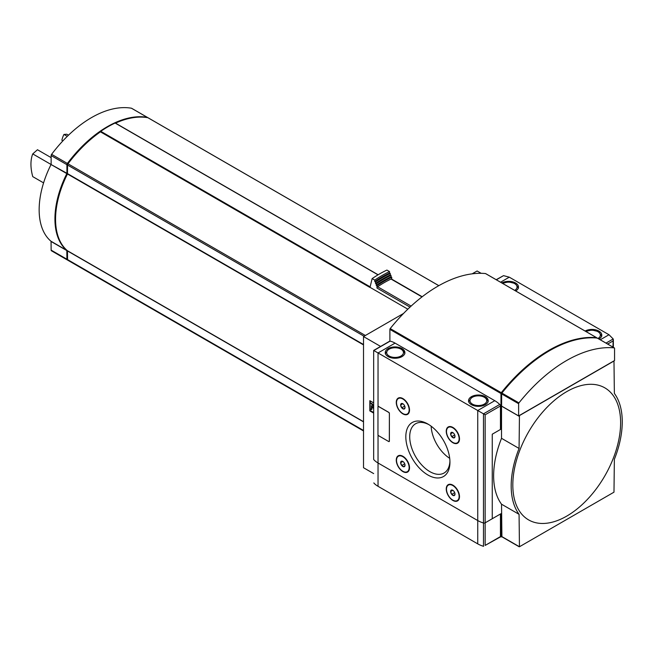 <?xml version="1.0" encoding="UTF-8"?>
<svg xmlns="http://www.w3.org/2000/svg" width="655" height="655" viewBox="0 0 655 655"><rect width="100%" height="100%" fill="white"/><g stroke="black" fill="none" stroke-linecap="round" stroke-linejoin="round"><path stroke-width="0.98" d="M67.293 136.355L63.977 134.439L66.826 134.234L68.488 135.192M51.139 157.634L37.474 149.741L32.75 153.909L51.065 164.487M43.582 182.884L32.75 176.629A39.267 22.671 60 0 1 32.75 153.909M62.896 140.866L61.881 140.276A39.267 22.671 60 0 1 63.977 134.439M407.844 309.176L370.018 287.332A103.523 59.769 120 0 0 369.903 287.414L100.436 131.843A103.523 59.769 120 0 0 68.005 163.799A1.425 0.827 120 0 0 67.547 165.044L67.465 173.984A74.072 42.763 120 0 0 67.465 250.759L67.547 259.601A1.425 0.827 120 0 0 67.85 260.256A1.425 0.827 120 0 0 68.005 260.313M148.161 117.867A1.425 0.827 120 0 0 148.03 117.753A1.425 0.827 120 0 0 147.866 117.695A103.523 59.769 120 0 0 115.526 123.14M378.074 274.813L115.108 123.042A103.523 59.769 120 0 0 100.772 131.319L100.436 131.843M403.546 313.45L363.517 336.564L363.517 467.727L373.669 473.59M481.155 273.315L477.11 270.982L472.165 273.831M501.91 536.625L501.525 504.203L519.071 514.331L519.448 546.753L613.981 492.175L614.365 459.311A78.534 45.342 -60 0 0 614.365 393.426L613.981 361.011L519.448 415.589L519.071 448.446L501.525 438.318L501.525 406.116L519.071 416.244M566.714 391.641A76.234 44.008 120 0 0 512.816 485.003A76.234 44.008 120 0 0 566.714 516.124A76.234 44.008 120 0 0 620.621 422.762A76.234 44.008 120 0 0 566.714 391.641M373.669 402.907L369.829 400.688L369.829 410.89L373.669 413.108M363.517 336.564L380.612 346.43M501.591 405.494L501.083 405.789L501.083 429.107L492.249 434.208L492.249 518.735L501.083 513.635L501.083 536.953L501.624 536.642M501.083 405.789L500.338 405.355L501.591 405.347M501.083 536.953L500.453 536.584L500.453 513.995L485.15 522.829L492.249 518.735L492.249 434.208L500.453 429.467L500.453 405.969A1.425 0.827 -120 0 0 499.749 404.446A23.203 13.395 -120 0 0 494.779 400.688L395.071 343.122A23.203 13.395 -120 0 0 390.093 341.14A1.425 0.827 -120 0 0 389.684 341.19L373.669 350.441L373.669 459.294A1.425 0.827 0 0 0 373.825 459.671A23.203 13.395 0 0 0 378.033 462.987L477.741 520.553A23.203 13.395 0 0 0 483.488 522.977A1.425 0.827 0 0 0 485.15 522.829A1.425 0.827 180 0 1 483.488 522.977A23.203 13.395 180 0 1 477.741 520.553L378.033 462.987A23.203 13.395 180 0 1 373.825 459.671A1.425 0.827 180 0 1 373.669 459.294L373.669 350.441M501.083 429.107L500.453 428.738M370.329 408.99L369.829 410.89M370.329 400.975L370.329 402.948M371.909 406.264L371.909 409.318L371.401 409.612L371.442 405.756L373.669 408.695M373.669 405.928L371.909 403.488L370.14 403.054L370.14 408.884L371.401 409.612M371.909 403.488L370.14 403.054M373.669 406.919L371.401 403.783M370.329 410.595L373.669 412.519M501.525 504.203A78.534 45.342 -60 0 1 501.525 438.318M519.071 514.331A78.534 45.342 -60 0 1 519.071 448.446M422.205 296.748L391.502 279.022A1.073 0.622 120 0 0 391.035 279.046A107.633 62.143 120 0 0 377.648 286.767A1.073 0.622 120 0 0 376.961 288.044L410.005 307.121M391.723 279.153L391.723 277.237A114.772 66.261 120 0 0 376.961 285.76L376.961 288.044M391.723 277.237L390.994 276.811A114.772 66.261 120 0 0 376.224 285.334L376.961 285.76M390.994 276.811L390.994 275.346A116.557 67.293 120 0 0 376.224 283.877L376.224 285.334M390.994 275.346L390.257 274.928A116.557 67.293 120 0 0 375.495 283.451L376.224 283.877M390.257 274.928L390.257 273.462A118.342 68.325 120 0 0 375.495 281.986L375.495 283.451M390.257 273.462L389.529 273.037A118.342 68.325 120 0 0 374.758 281.568L375.495 281.986M389.529 273.037L389.529 271.579A120.127 69.356 120 0 0 374.758 280.103L374.758 281.568M389.529 271.579L386.917 270.065A120.127 69.356 120 0 0 372.146 278.596L374.758 280.103M370.018 287.332L372.146 278.596M411.25 305.975A107.633 62.143 120 0 0 411.094 306.081A1.073 0.622 120 0 0 410.71 306.474M67.547 173.567L67.465 173.518A73.18 42.248 120 0 0 55.56 218.876M100.461 131.761A102.63 59.253 120 0 0 67.719 163.848L67.547 165.044L364.074 336.236M147.621 117.654A1.425 0.827 120 0 0 147.4 117.392A1.425 0.827 120 0 0 147.236 117.335A103.523 59.769 120 0 0 67.375 163.439A1.425 0.827 120 0 0 66.916 164.683L66.916 173.288L51.057 164.511A74.072 42.763 120 0 0 51.057 241.294L51.139 250.128A1.425 0.827 120 0 0 51.442 250.783A1.425 0.827 120 0 0 51.606 250.84M67.621 259.994A103.523 59.769 120 0 1 67.375 259.953A1.425 0.827 120 0 1 67.211 259.896A1.425 0.827 120 0 1 66.916 259.241L66.835 250.398A74.072 42.763 120 0 1 66.835 173.616L66.916 173.288M131.753 108.394A1.425 0.827 120 0 0 131.622 108.28A1.425 0.827 120 0 0 131.458 108.222A103.523 59.769 120 0 0 51.606 154.326A1.425 0.827 120 0 0 51.139 155.571L51.139 164.184M427.887 474.981A31.203 18.012 -120 0 0 449.944 462.242A31.203 18.012 -120 0 0 427.887 424.031A31.203 18.012 -120 0 0 405.822 436.77A31.203 18.012 -120 0 0 427.887 474.981M452.875 500.445A9.375 5.412 -120 0 0 459.499 496.613A9.375 5.412 -120 0 0 452.875 485.142A9.375 5.412 -120 0 0 446.251 488.966A9.375 5.412 -120 0 0 452.875 500.445M402.89 471.584A9.375 5.412 -120 0 0 409.522 467.76A9.375 5.412 -120 0 0 402.89 456.281A9.375 5.412 -120 0 0 396.267 460.113A9.375 5.412 -120 0 0 402.89 471.584M452.875 442.731A9.375 5.412 -120 0 0 459.499 438.907A9.375 5.412 -120 0 0 452.875 427.428A9.375 5.412 -120 0 0 446.251 431.252A9.375 5.412 -120 0 0 452.875 442.731M402.89 413.878A9.375 5.412 -120 0 0 409.522 410.046A9.375 5.412 -120 0 0 402.89 398.576A9.375 5.412 -120 0 0 396.267 402.399A9.375 5.412 -120 0 0 402.89 413.878M389.168 441.552A0.892 0.516 -120 0 0 389.389 441.126L389.389 413.436A0.892 0.516 -120 0 0 388.759 412.347L378.664 406.518A0.892 0.516 -120 0 0 378.189 406.493M395.071 343.122L378.033 352.955L477.741 410.521L477.741 543.871L378.033 486.305A23.203 13.395 180 0 1 374.038 483.218L373.825 482.932M407.476 413.87A8.924 5.15 -120 0 0 407.672 413.772A8.924 5.15 -120 0 0 409.522 409.866M403.054 398.666A8.924 5.15 -120 0 0 398.748 398.314A8.924 5.15 -120 0 0 398.559 398.428M457.46 442.731A8.924 5.15 -120 0 0 457.649 442.624A8.924 5.15 -120 0 0 459.499 438.719M453.031 427.518A8.924 5.15 -120 0 0 448.724 427.166A8.924 5.15 -120 0 0 448.544 427.281M407.476 471.584A8.924 5.15 -120 0 0 407.672 471.485A8.924 5.15 -120 0 0 409.522 467.572M403.054 456.379A8.924 5.15 -120 0 0 398.748 456.027A8.924 5.15 -120 0 0 398.559 456.142M457.46 500.436A8.924 5.15 -120 0 0 457.649 500.338A8.924 5.15 -120 0 0 459.499 496.433M453.031 485.232A8.924 5.15 -120 0 0 448.724 484.88A8.924 5.15 -120 0 0 448.544 484.995M378.033 406.632L378.033 352.955L373.825 350.531L390.093 341.14M500.453 405.969L485.15 414.803L477.741 410.521L494.779 400.688M402.014 348.583A9.817 5.666 180 0 1 404.888 352.595A9.817 5.666 180 0 1 395.071 358.26A9.817 5.666 180 0 1 385.255 352.595A9.817 5.666 180 0 1 391.313 347.355A9.817 5.666 180 0 1 402.014 348.583M485.314 396.676A9.817 5.666 180 0 1 488.188 400.688A9.817 5.666 180 0 1 478.371 406.354A9.817 5.666 180 0 1 468.554 400.688A9.817 5.666 180 0 1 474.613 395.448A9.817 5.666 180 0 1 485.314 396.676M431.154 426.2A27.535 15.892 -120 0 0 449.707 458.328M428.878 424.628A28.452 16.424 -120 0 0 415.925 423.572A28.452 16.424 -120 0 0 411.16 446.26A28.452 16.424 -120 0 0 429.827 471.608A28.452 16.424 -120 0 0 444.368 472.836A28.452 16.424 -120 0 0 449.928 461.079M454.996 494.091L453.907 495.647L451.721 494.378L450.624 491.561L451.721 490.005M452.81 495.352A3.095 1.785 -120 0 0 454.996 494.189A3.095 1.785 -120 0 0 452.72 490.251A3.095 1.785 -120 0 0 450.624 491.618A3.095 1.785 -120 0 0 452.81 495.352M452.81 500.117A8.924 5.15 -120 0 0 457.272 500.559A8.924 5.15 -120 0 0 457.272 490.251A8.924 5.15 -120 0 0 448.348 485.101A8.924 5.15 -120 0 0 446.98 492.249A8.924 5.15 -120 0 0 452.81 500.117M405.019 465.23L403.922 466.786L401.736 465.525L400.647 462.708L401.736 461.153M402.833 466.499A3.095 1.785 -120 0 0 405.019 465.337A3.095 1.785 -120 0 0 402.743 461.398A3.095 1.785 -120 0 0 400.647 462.758A3.095 1.785 -120 0 0 402.833 466.499M402.833 471.256A8.924 5.15 -120 0 0 407.295 471.698A8.924 5.15 -120 0 0 407.295 461.398A8.924 5.15 -120 0 0 398.371 456.24A8.924 5.15 -120 0 0 397.004 463.396A8.924 5.15 -120 0 0 402.833 471.256M454.996 436.377L453.907 437.933L451.721 436.672L450.624 433.856L451.721 432.3M452.81 437.638A3.095 1.785 -120 0 0 454.996 436.476A3.095 1.785 -120 0 0 452.72 432.537A3.095 1.785 -120 0 0 450.624 433.905A3.095 1.785 -120 0 0 452.81 437.638M452.81 442.403A8.924 5.15 -120 0 0 457.272 442.845A8.924 5.15 -120 0 0 457.272 432.537A8.924 5.15 -120 0 0 448.348 427.387A8.924 5.15 -120 0 0 446.98 434.535A8.924 5.15 -120 0 0 452.81 442.403M405.019 407.525L403.922 409.08L401.736 407.811L400.647 404.995L401.736 403.439M402.833 408.785A3.095 1.785 -120 0 0 405.019 407.623A3.095 1.785 -120 0 0 402.743 403.685A3.095 1.785 -120 0 0 400.647 405.052A3.095 1.785 -120 0 0 402.833 408.785M402.833 413.551A8.924 5.15 -120 0 0 407.295 413.993A8.924 5.15 -120 0 0 407.295 403.685A8.924 5.15 -120 0 0 398.371 398.535A8.924 5.15 -120 0 0 397.004 405.682A8.924 5.15 -120 0 0 402.833 413.551M452.801 490.308L450.624 491.561M454.259 491.766L454.619 492.707L451.721 494.378M452.801 432.595L450.624 433.856M454.259 434.052L454.619 434.994L451.721 436.672M402.817 403.742L400.647 404.995M404.274 405.199L404.643 406.141L401.736 407.811M402.817 461.456L400.647 462.708M404.274 462.913L404.643 463.855L401.736 465.525M389.324 413.477A0.892 0.516 -120 0 0 388.693 412.38L378.598 406.55A0.892 0.516 -120 0 0 377.968 406.919L377.968 434.609A0.892 0.516 -120 0 0 378.598 435.698L388.693 441.527A0.892 0.516 -120 0 0 389.324 441.167L389.389 413.436M499.822 536.953A0.892 0.516 -120 0 0 500.453 536.584L485.15 545.418L485.15 414.803M485.15 545.418L500.273 536.994M483.587 546.327A1.425 0.827 180 0 1 483.488 546.295A23.203 13.395 180 0 1 477.741 543.871M600.267 339.781L608.994 334.738L613.203 338.954L612.941 347.101M496.195 279.693L503.539 275.64L509.287 277.171L608.994 334.738M585.12 331.037A9.817 5.666 180 0 1 595.78 329.883A9.817 5.666 180 0 1 601.773 335.106A9.817 5.666 180 0 1 599.006 339.053M501.82 282.944A9.817 5.666 180 0 1 512.48 281.789A9.817 5.666 180 0 1 518.473 287.013A9.817 5.666 180 0 1 515.706 290.959M596.885 338.127A0.892 0.516 120 0 0 596.566 337.677A133.866 77.29 120 0 0 501.272 392.697A0.892 0.516 120 0 0 500.96 393.508L500.96 405.715M485.732 273.692A0.892 0.516 120 0 0 485.502 273.561A133.866 77.29 120 0 0 390.208 328.573A0.892 0.516 120 0 0 389.897 329.383L389.897 341.124M518.629 415.917L614.554 360.537L614.554 348.329A0.892 0.516 120 0 0 614.234 347.879A133.866 77.29 120 0 0 518.94 402.899A0.892 0.516 120 0 0 518.629 403.709L518.629 415.917L501.591 406.075L501.665 393.491M597.425 338.177A0.892 0.516 120 0 0 597.196 338.046A133.866 77.29 120 0 0 501.902 393.065A0.892 0.516 120 0 0 501.591 393.876L518.629 403.709M549.234 350.883A133.866 77.29 120 0 0 501.91 392.64A0.892 0.516 120 0 0 501.591 393.45M365.375 335.483L68.005 163.799M438.801 285.67L147.866 117.695M501.525 536.404L519.071 546.532M363.517 344.53L67.547 173.657M363.517 344.907L67.465 173.984M363.517 421.689L67.465 250.759M363.517 421.861L67.547 250.988M363.517 430.474L67.547 259.601M391.035 279.046L421.992 296.911M377.648 286.767L411.094 306.081M147.236 117.335L131.458 108.222M66.916 259.241L51.139 250.128M66.916 250.628L51.139 241.515M66.835 250.398L51.057 241.294M66.835 173.616L51.057 164.511M66.916 164.683L51.139 155.571M67.375 163.439L51.606 154.326M378.033 274.838L115.108 123.042M370.018 286.767L100.772 131.319M378.033 434.961L378.033 486.305M499.749 404.446L483.488 413.837L483.488 546.295M472.435 404.11A8.392 4.847 0 0 0 486.468 401.941A8.392 4.847 0 0 0 476.201 396.005A8.392 4.847 0 0 0 472.435 404.11M389.135 356.017A8.392 4.847 0 0 0 403.169 353.847A8.392 4.847 0 0 0 392.902 347.911A8.392 4.847 0 0 0 389.135 356.017M607.676 344.063L612.941 341.026M500.559 282.215L509.287 277.171M496.359 279.791L503.539 275.64M606.014 343.097L613.203 338.954M514.691 290.378A8.392 4.847 0 0 0 514.593 283.59A8.392 4.847 0 0 0 502.827 283.525M597.99 338.471A8.392 4.847 0 0 0 597.892 331.676A8.392 4.847 0 0 0 586.127 331.618M596.566 337.677L485.502 273.561M501.272 392.697L390.208 328.573M500.96 393.508L389.897 329.383M614.234 347.879L597.196 338.046M518.94 402.899L501.902 393.065M501.64 536.65L519.186 546.778M438.834 285.654L148.03 117.753M363.517 430.957L67.85 260.256M147.4 117.392L131.622 108.28M67.211 259.896L51.442 250.783M378.148 274.773L115.337 123.034M488.188 401.851C487.312 398.772 486.19 397.184 484.823 397.086C480.565 395.104 476.283 395.088 471.993 397.036L468.554 401.851M404.888 353.757C404.012 350.687 402.89 349.09 401.523 348.992C397.266 347.011 392.984 346.994 388.693 348.943L385.255 353.757M613.358 339.618L613.358 347.338M502.426 283.296L508.608 281.904L515.305 283.517L518.473 288.175M585.726 331.389L591.907 329.997L598.605 331.61L601.773 336.269M596.697 337.718L485.633 273.602M614.365 347.92L597.327 338.086"/></g></svg>
